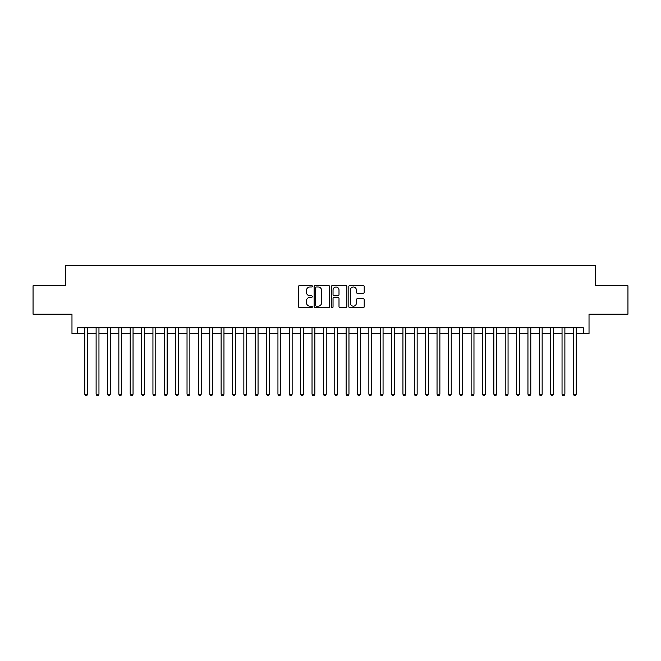 <?xml version="1.0" encoding="UTF-8"?>
<svg xmlns="http://www.w3.org/2000/svg" width="661" height="661" viewBox="0 0 661 661"><rect width="100%" height="100%" fill="white"/><g stroke="black" fill="none" stroke-linecap="round" stroke-linejoin="round"><path stroke-width="0.99" d="M312.314 286.205A0.785 0.785 0 0 0 311.538 285.428L299.689 285.428A1.115 1.115 0 0 0 298.574 286.544L298.574 306.621A1.115 1.115 0 0 0 299.689 307.737L311.538 307.737A0.785 0.785 0 0 0 312.314 306.952A0.785 0.785 0 0 0 311.538 306.175L310.001 306.175A3.569 3.569 0 0 1 306.431 302.606L306.431 300.929A3.569 3.569 0 0 1 310.001 297.359L311.538 297.359A0.785 0.785 0 0 0 312.314 296.582A0.785 0.785 0 0 0 311.538 295.798L310.001 295.798A3.569 3.569 0 0 1 306.431 292.228L306.431 290.559A3.569 3.569 0 0 1 310.001 286.99L311.538 286.99A0.785 0.785 0 0 0 312.314 286.205M363.096 293.286A1.115 1.115 0 0 0 364.211 292.17L364.211 286.544A1.115 1.115 0 0 0 363.096 285.428L349.933 285.428A1.115 1.115 0 0 0 348.818 286.544L348.818 306.621A1.115 1.115 0 0 0 349.933 307.737L363.096 307.737A1.115 1.115 0 0 0 364.211 306.621L364.211 299.813A1.115 1.115 0 0 0 363.096 298.698L357.469 298.698A1.115 1.115 0 0 0 356.353 299.813L356.353 303.184A2.983 2.983 0 0 1 353.371 306.175A2.983 2.983 0 0 1 350.38 303.184L350.38 289.972A2.983 2.983 0 0 1 353.371 286.99A2.983 2.983 0 0 1 356.353 289.972L356.353 292.17A1.115 1.115 0 0 0 357.469 293.286L363.096 293.286M77.651 333.508L77.651 327.831L583.349 327.831L583.349 333.508L589.025 333.508L589.025 314.19L627.95 314.19L627.95 285.783L595.28 285.783L595.28 265.325L65.72 265.325L65.72 285.783L33.05 285.783L33.05 314.19L71.975 314.19L71.975 333.508L84.757 333.508M329.525 286.544A1.115 1.115 0 0 0 328.41 285.428L315.247 285.428A1.115 1.115 0 0 0 314.132 286.544L314.132 306.621A1.115 1.115 0 0 0 315.247 307.737L328.41 307.737A1.115 1.115 0 0 0 329.525 306.621L329.525 286.544M332.59 285.428L345.753 285.428A1.115 1.115 0 0 1 346.868 286.544L346.868 306.621A1.115 1.115 0 0 1 345.753 307.737L340.118 307.737A1.115 1.115 0 0 1 339.002 306.621L339.002 298.475A1.115 1.115 0 0 0 337.887 297.359L334.152 297.359A1.115 1.115 0 0 0 333.037 298.475L333.037 306.952A0.785 0.785 0 0 1 332.26 307.737A0.785 0.785 0 0 1 331.475 306.952L331.475 286.544A1.115 1.115 0 0 1 332.59 285.428M87.599 333.508L96.118 333.508M98.96 333.508L107.487 333.508M110.321 333.508L118.848 333.508M121.69 333.508L130.209 333.508M133.051 333.508L141.578 333.508M144.42 333.508L152.939 333.508M155.781 333.508L164.3 333.508M167.142 333.508L175.669 333.508M178.511 333.508L187.03 333.508M189.872 333.508L198.391 333.508M201.233 333.508L209.76 333.508M212.602 333.508L221.121 333.508M223.963 333.508L232.49 333.508M235.324 333.508L243.851 333.508M246.693 333.508L255.212 333.508M258.054 333.508L266.581 333.508M269.415 333.508L277.942 333.508M280.785 333.508L289.303 333.508M292.145 333.508L300.672 333.508M303.515 333.508L312.033 333.508M314.876 333.508L323.394 333.508M326.237 333.508L334.763 333.508M337.606 333.508L346.124 333.508M348.967 333.508L357.485 333.508M360.328 333.508L368.855 333.508M371.697 333.508L380.215 333.508M383.058 333.508L391.585 333.508M394.419 333.508L402.946 333.508M405.788 333.508L414.307 333.508M417.149 333.508L425.676 333.508M428.51 333.508L437.037 333.508M439.879 333.508L448.398 333.508M451.24 333.508L459.767 333.508M462.609 333.508L471.128 333.508M473.97 333.508L482.489 333.508M485.331 333.508L493.858 333.508M496.7 333.508L505.219 333.508M508.061 333.508L516.58 333.508M519.422 333.508L527.949 333.508M530.791 333.508L539.31 333.508M542.152 333.508L550.679 333.508M553.513 333.508L562.04 333.508M564.882 333.508L573.401 333.508M576.243 333.508L583.349 333.508M316.47 286.99A0.785 0.785 0 0 0 315.694 287.766L315.694 305.39A0.785 0.785 0 0 0 316.47 306.175L318.09 306.175A3.569 3.569 0 0 0 321.659 302.606L321.659 290.559A3.569 3.569 0 0 0 318.09 286.99L316.47 286.99M339.002 290.022A2.983 2.983 0 0 0 336.019 287.039A2.983 2.983 0 0 0 333.037 290.022L333.037 294.682A1.115 1.115 0 0 0 334.152 295.798L337.887 295.798A1.115 1.115 0 0 0 339.002 294.682L339.002 290.022M87.599 327.831L87.599 394.196L84.757 394.196L84.757 327.831M87.599 394.196L86.748 395.675L85.608 395.675L84.757 394.196M98.96 327.831L98.96 394.196L96.118 394.196L96.118 327.831M98.96 394.196L98.109 395.675L96.969 395.675L96.118 394.196M110.321 327.831L110.321 394.196L107.487 394.196L107.487 327.831M110.321 394.196L109.47 395.675L108.338 395.675L107.487 394.196M121.69 327.831L121.69 394.196L118.848 394.196L118.848 327.831M121.69 394.196L120.839 395.675L119.699 395.675L118.848 394.196M133.051 327.831L133.051 394.196L130.209 394.196L130.209 327.831M133.051 394.196L132.2 395.675L131.06 395.675L130.209 394.196M144.42 327.831L144.42 394.196L141.578 394.196L141.578 327.831M144.42 394.196L143.561 395.675L142.429 395.675L141.578 394.196M155.781 327.831L155.781 394.196L152.939 394.196L152.939 327.831M155.781 394.196L154.93 395.675L153.79 395.675L152.939 394.196M167.142 327.831L167.142 394.196L164.3 394.196L164.3 327.831M167.142 394.196L166.291 395.675L165.159 395.675L164.3 394.196M178.511 327.831L178.511 394.196L175.669 394.196L175.669 327.831M178.511 394.196L177.652 395.675L176.52 395.675L175.669 394.196M189.872 327.831L189.872 394.196L187.03 394.196L187.03 327.831M189.872 394.196L189.021 395.675L187.881 395.675L187.03 394.196M201.233 327.831L201.233 394.196L198.391 394.196L198.391 327.831M201.233 394.196L200.382 395.675L199.25 395.675L198.391 394.196M212.602 327.831L212.602 394.196L209.76 394.196L209.76 327.831M212.602 394.196L211.751 395.675L210.611 395.675L209.76 394.196M223.963 327.831L223.963 394.196L221.121 394.196L221.121 327.831M223.963 394.196L223.112 395.675L221.972 395.675L221.121 394.196M235.324 327.831L235.324 394.196L232.49 394.196L232.49 327.831M235.324 394.196L234.473 395.675L233.341 395.675L232.49 394.196M246.693 327.831L246.693 394.196L243.851 394.196L243.851 327.831M246.693 394.196L245.842 395.675L244.702 395.675L243.851 394.196M258.054 327.831L258.054 394.196L255.212 394.196L255.212 327.831M258.054 394.196L257.203 395.675L256.063 395.675L255.212 394.196M269.415 327.831L269.415 394.196L266.581 394.196L266.581 327.831M269.415 394.196L268.564 395.675L267.432 395.675L266.581 394.196M280.785 327.831L280.785 394.196L277.942 394.196L277.942 327.831M280.785 394.196L279.934 395.675L278.793 395.675L277.942 394.196M292.145 327.831L292.145 394.196L289.303 394.196L289.303 327.831M292.145 394.196L291.294 395.675L290.154 395.675L289.303 394.196M303.515 327.831L303.515 394.196L300.672 394.196L300.672 327.831M303.515 394.196L302.655 395.675L301.523 395.675L300.672 394.196M314.876 327.831L314.876 394.196L312.033 394.196L312.033 327.831M314.876 394.196L314.025 395.675L312.884 395.675L312.033 394.196M326.237 327.831L326.237 394.196L323.394 394.196L323.394 327.831M326.237 394.196L325.386 395.675L324.254 395.675L323.394 394.196M337.606 327.831L337.606 394.196L334.763 394.196L334.763 327.831M337.606 394.196L336.746 395.675L335.614 395.675L334.763 394.196M348.967 327.831L348.967 394.196L346.124 394.196L346.124 327.831M348.967 394.196L348.116 395.675L346.975 395.675L346.124 394.196M360.328 327.831L360.328 394.196L357.485 394.196L357.485 327.831M360.328 394.196L359.477 395.675L358.345 395.675L357.485 394.196M371.697 327.831L371.697 394.196L368.855 394.196L368.855 327.831M371.697 394.196L370.846 395.675L369.706 395.675L368.855 394.196M383.058 327.831L383.058 394.196L380.215 394.196L380.215 327.831M383.058 394.196L382.207 395.675L381.067 395.675L380.215 394.196M394.419 327.831L394.419 394.196L391.585 394.196L391.585 327.831M394.419 394.196L393.568 395.675L392.436 395.675L391.585 394.196M405.788 327.831L405.788 394.196L402.946 394.196L402.946 327.831M405.788 394.196L404.937 395.675L403.797 395.675L402.946 394.196M417.149 327.831L417.149 394.196L414.307 394.196L414.307 327.831M417.149 394.196L416.298 395.675L415.158 395.675L414.307 394.196M428.51 327.831L428.51 394.196L425.676 394.196L425.676 327.831M428.51 394.196L427.659 395.675L426.527 395.675L425.676 394.196M439.879 327.831L439.879 394.196L437.037 394.196L437.037 327.831M439.879 394.196L439.028 395.675L437.888 395.675L437.037 394.196M451.24 327.831L451.24 394.196L448.398 394.196L448.398 327.831M451.24 394.196L450.389 395.675L449.249 395.675L448.398 394.196M462.609 327.831L462.609 394.196L459.767 394.196L459.767 327.831M462.609 394.196L461.75 395.675L460.618 395.675L459.767 394.196M473.97 327.831L473.97 394.196L471.128 394.196L471.128 327.831M473.97 394.196L473.119 395.675L471.979 395.675L471.128 394.196M485.331 327.831L485.331 394.196L482.489 394.196L482.489 327.831M485.331 394.196L484.48 395.675L483.348 395.675L482.489 394.196M496.7 327.831L496.7 394.196L493.858 394.196L493.858 327.831M496.7 394.196L495.841 395.675L494.709 395.675L493.858 394.196M508.061 327.831L508.061 394.196L505.219 394.196L505.219 327.831M508.061 394.196L507.21 395.675L506.07 395.675L505.219 394.196M519.422 327.831L519.422 394.196L516.58 394.196L516.58 327.831M519.422 394.196L518.571 395.675L517.439 395.675L516.58 394.196M530.791 327.831L530.791 394.196L527.949 394.196L527.949 327.831M530.791 394.196L529.94 395.675L528.8 395.675L527.949 394.196M542.152 327.831L542.152 394.196L539.31 394.196L539.31 327.831M542.152 394.196L541.301 395.675L540.161 395.675L539.31 394.196M553.513 327.831L553.513 394.196L550.679 394.196L550.679 327.831M553.513 394.196L552.662 395.675L551.53 395.675L550.679 394.196M564.882 327.831L564.882 394.196L562.04 394.196L562.04 327.831M564.882 394.196L564.031 395.675L562.891 395.675L562.04 394.196M576.243 327.831L576.243 394.196L573.401 394.196L573.401 327.831M576.243 394.196L575.392 395.675L574.252 395.675L573.401 394.196"/></g></svg>
